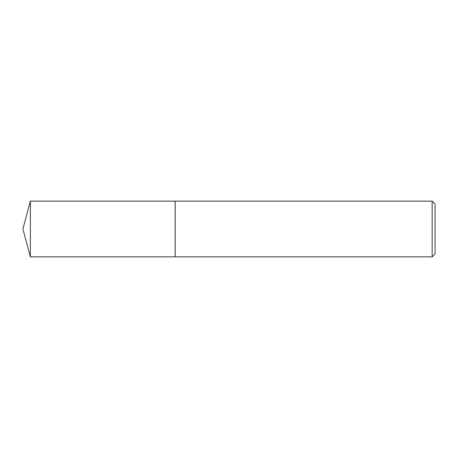 <?xml version="1.0" encoding="UTF-8"?>
<svg xmlns="http://www.w3.org/2000/svg" width="458" height="458" viewBox="0 0 458 458"><rect width="100%" height="100%" fill="white"/><g stroke="black" fill="none" stroke-linecap="round" stroke-linejoin="round"><path stroke-width="0.69" d="M30.365 201.148L30.365 256.852L175.145 256.852L175.145 201.148L30.365 201.148L22.9 229L30.365 256.852M432.152 201.148L435.1 204.096L435.1 253.904L432.152 256.852L432.152 201.148L175.191 201.148L175.191 256.852L432.152 256.852"/></g></svg>
